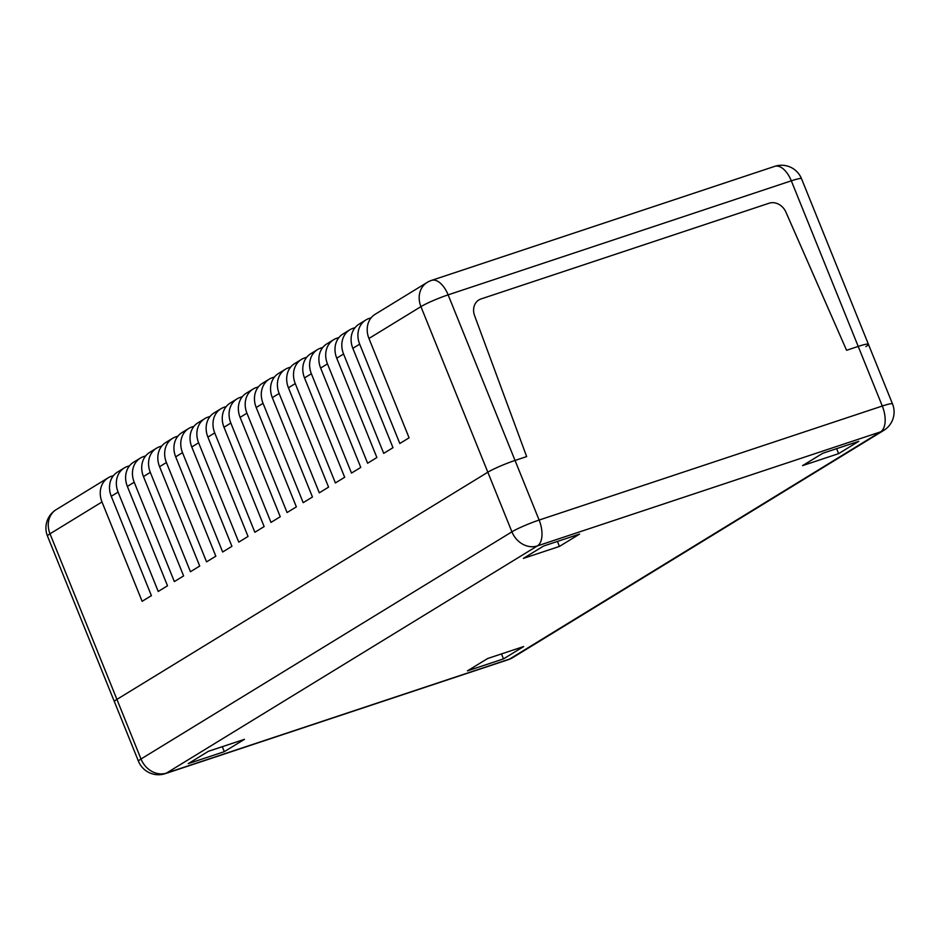 <?xml version="1.0" encoding="UTF-8"?>
<svg xmlns="http://www.w3.org/2000/svg" width="940" height="940" viewBox="0 0 940 940"><rect width="100%" height="100%" fill="white"/><g stroke="black" fill="none" stroke-linecap="round" stroke-linejoin="round"><path stroke-width="1.41" d="M785.922 212.135L846.576 350.279L858.22 346.413L846.576 350.279L785.922 212.135A14.359 12.173 -121.5 0 0 769.12 203.216A14.359 12.173 -121.5 0 1 785.922 212.135M481.033 298.943L769.12 203.216L481.033 298.943A14.359 12.173 -121.5 0 0 478.883 299.942A14.359 12.173 -121.5 0 1 481.033 298.943M474.571 315.593A14.359 12.173 -121.5 0 1 478.883 299.942A14.359 12.173 -121.5 0 0 474.571 315.593L526.67 456.582L515.038 460.447A21.55 2.209 158 0 0 487.825 472.221L116.913 699.395A21.55 2.209 158 0 0 114.386 701.663A21.55 2.209 -22 0 1 116.913 699.395L487.825 472.221A21.55 2.209 -22 0 1 515.038 460.447L526.67 456.582L474.571 315.593M883.788 430.367A21.55 18.259 -121.5 0 1 880.568 431.871A21.55 11.233 -108.4 0 0 882.296 406.021L539.125 520.055A21.55 11.233 71.6 0 1 537.398 545.905A21.55 18.259 -121.5 0 1 511.912 531.829L141 759.003A21.55 18.259 58.5 0 0 166.474 773.08A21.55 11.233 71.6 0 1 165.24 773.655L508.423 659.621A21.55 11.233 -108.4 0 0 509.656 659.046A21.55 18.259 58.5 0 0 512.876 657.542L883.788 430.367A21.55 21.55 0 0 0 892.518 403.93L868.431 344.31A21.55 2.209 158 0 0 858.22 346.413A21.55 2.209 -22 0 1 868.431 344.31A21.55 2.209 -22 0 1 865.905 346.59M559.429 546.422L523.369 558.407L543.543 546.046L579.604 534.061L559.429 546.422L557.42 541.44M838.621 453.644L802.56 465.629L822.735 453.28L858.796 441.295L838.621 453.644L836.612 448.662M503.499 658.893L467.439 670.878L487.613 658.529L523.674 646.544L503.499 658.893L501.49 653.911M224.308 751.671L188.247 763.656L208.422 751.295L244.482 739.322L224.308 751.671L222.298 746.689M165.24 773.655L165.24 773.655A21.55 21.55 0 0 1 138.474 761.271L47.482 536.07A21.55 2.209 -22 0 1 50.008 533.803L101.99 501.96A21.55 18.259 -121.5 0 1 108.182 477.79A21.55 18.259 -121.5 0 1 111.413 476.298L113.47 475.605M892.518 403.93A21.55 2.209 158 0 0 889.076 404.059A21.55 2.209 158 0 0 882.296 406.021L791.316 180.821A21.55 11.233 -108.4 0 0 774.76 166.345L431.578 280.379A21.55 11.233 71.6 0 1 448.133 294.855L791.316 180.821A21.55 2.209 -22 0 1 801.526 178.729A21.55 21.55 0 0 0 774.76 166.345M368.95 338.459L420.932 306.628A21.55 2.209 -22 0 1 448.133 294.855L539.125 520.055A21.55 2.209 158 0 0 511.912 531.829L420.932 306.628A21.55 18.259 -121.5 0 1 427.124 282.458L375.142 314.289A21.55 18.259 58.5 0 0 368.95 338.459L409.088 437.817L399.817 443.492L359.679 344.146A21.55 18.259 -121.5 0 1 365.872 319.964A21.55 18.259 -121.5 0 1 369.103 318.472L371.159 317.791M108.182 477.79L56.212 509.633A21.55 18.259 58.5 0 0 50.008 533.803L141 759.003A21.55 2.209 158 0 0 138.474 761.271M365.872 319.964L359.045 324.159A21.55 18.259 58.5 0 0 352.841 348.329L392.99 447.687L383.708 453.362L343.57 354.004A21.55 18.259 -121.5 0 1 349.762 329.834L342.936 334.017A21.55 18.259 58.5 0 0 336.743 358.187L376.881 457.545L367.611 463.22L327.461 363.874A21.55 18.259 -121.5 0 1 333.665 339.693L326.826 343.887A21.55 18.259 58.5 0 0 320.634 368.057L360.772 467.415L351.501 473.09L311.363 373.732A21.55 18.259 -121.5 0 1 317.555 349.562L310.729 353.745A21.55 18.259 58.5 0 0 304.525 377.915L344.674 477.273L335.392 482.949L295.254 383.602A21.55 18.259 -121.5 0 1 301.446 359.421L294.62 363.615A21.55 18.259 58.5 0 0 288.427 387.785L328.565 487.143L319.295 492.819L279.145 393.461A21.55 18.259 -121.5 0 1 285.349 369.291L278.51 373.474A21.55 18.259 58.5 0 0 272.318 397.644L312.456 497.002L303.185 502.677L263.047 403.331A21.55 18.259 -121.5 0 1 269.24 379.149L262.413 383.344A21.55 18.259 58.5 0 0 256.209 407.514L296.358 506.86L287.076 512.547L246.938 413.189A21.55 18.259 -121.5 0 1 253.13 389.019L246.304 393.202A21.55 18.259 58.5 0 0 240.111 417.372L280.249 516.73L270.978 522.405L230.829 423.059A21.55 18.259 -121.5 0 1 237.033 398.877A21.55 18.259 -121.5 0 1 240.252 397.385L242.32 396.704M237.033 398.877L230.194 403.072A21.55 18.259 58.5 0 0 224.002 427.242L264.14 526.588L254.869 532.275L214.731 432.917A21.55 18.259 -121.5 0 1 220.924 408.747A21.55 18.259 -121.5 0 1 224.143 407.243L226.211 406.562M220.924 408.747L214.097 412.93A21.55 18.259 58.5 0 0 207.893 437.1L248.042 536.458L238.76 542.133L198.622 442.787A21.55 18.259 -121.5 0 1 204.814 418.606A21.55 18.259 -121.5 0 1 208.046 417.113L210.113 416.432M204.814 418.606L197.988 422.8A21.55 18.259 58.5 0 0 191.784 446.97L231.933 546.316L222.662 552.003L182.513 452.645A21.55 18.259 -121.5 0 1 188.717 428.476A21.55 18.259 -121.5 0 1 191.936 426.971L194.004 426.29M188.717 428.476L181.878 432.659A21.55 18.259 58.5 0 0 175.686 456.828L215.824 556.186L206.553 561.861L166.415 462.515A21.55 18.259 -121.5 0 1 172.608 438.334A21.55 18.259 -121.5 0 1 175.827 436.841L177.895 436.148M172.608 438.334L165.769 442.517A21.55 18.259 58.5 0 0 159.577 466.698L199.715 566.045L190.444 571.731L150.306 472.373A21.55 18.259 -121.5 0 1 156.498 448.204A21.55 18.259 -121.5 0 1 159.73 446.7L161.786 446.018M156.498 448.204L149.672 452.387A21.55 18.259 58.5 0 0 143.468 476.556L183.617 575.914L174.346 581.59L134.197 482.232A21.55 18.259 -121.5 0 1 140.401 458.062A21.55 18.259 -121.5 0 1 143.62 456.57L145.688 455.877M140.401 458.062L133.562 462.245A21.55 18.259 58.5 0 0 127.37 486.427L167.508 585.773L158.237 591.46L118.099 492.102A21.55 18.259 -121.5 0 1 124.291 467.932A21.55 18.259 -121.5 0 1 127.511 466.428L129.579 465.747M124.291 467.932L117.453 472.115A21.55 18.259 58.5 0 0 111.261 496.285L151.399 595.643L142.128 601.318L101.99 501.96M253.13 389.019A21.55 18.259 -121.5 0 1 256.362 387.515L258.43 386.834M269.24 379.149A21.55 18.259 -121.5 0 1 272.471 377.657L274.527 376.975M285.349 369.291A21.55 18.259 -121.5 0 1 288.568 367.787L290.636 367.105M301.446 359.421A21.55 18.259 -121.5 0 1 304.678 357.929L306.745 357.247M317.555 349.562A21.55 18.259 -121.5 0 1 320.787 348.07L322.843 347.377M333.665 339.693A21.55 18.259 -121.5 0 1 336.884 338.2L338.952 337.519M349.762 329.834A21.55 18.259 -121.5 0 1 352.994 328.342L355.062 327.649M509.656 659.046L166.474 773.08L537.398 545.905L880.568 431.871L509.656 659.046M224.002 427.242L230.829 423.059M207.893 437.1L214.731 432.917M191.784 446.97L198.622 442.787M175.686 456.828L182.513 452.645M159.577 466.698L166.415 462.515M143.468 476.556L150.306 472.373M127.37 486.427L134.197 482.232M111.261 496.285L118.099 492.102M352.841 348.329L359.679 344.146M336.743 358.187L343.57 354.004M320.634 368.057L327.461 363.874M304.525 377.915L311.363 373.732M288.427 387.785L295.254 383.602M272.318 397.644L279.145 393.461M256.209 407.514L263.047 403.331M240.111 417.372L246.938 413.189M508.423 659.621A21.55 21.55 0 0 0 512.876 657.542M431.578 280.379A21.55 21.55 0 0 0 427.124 282.458M56.212 509.633A21.55 21.55 0 0 0 47.482 536.07M868.431 344.31L801.526 178.729"/></g></svg>
